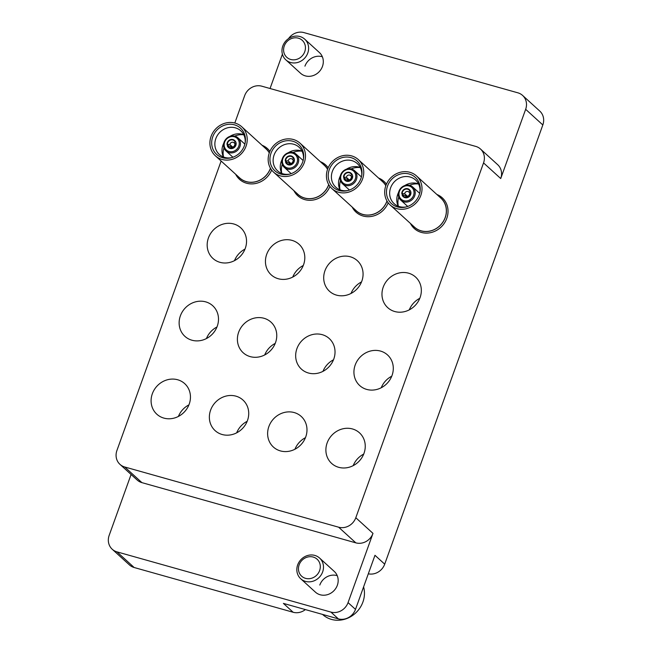 <?xml version="1.0" encoding="UTF-8"?>
<svg xmlns="http://www.w3.org/2000/svg" width="652" height="652" viewBox="0 0 652 652"><rect width="100%" height="100%" fill="white"/><g stroke="black" fill="none" stroke-linecap="round" stroke-linejoin="round"><path stroke-width="0.98" d="M319.806 585.048A14.01 12.747 132.3 0 1 337.231 575.659M300.727 578.764L315.413 592.138A14.01 12.747 -47.7 0 0 337.328 585.3A14.01 12.747 -47.7 0 0 334.272 571.429L319.586 558.055A14.01 12.747 132.3 0 1 321.371 574.599A14.01 12.747 132.3 0 1 305.486 581.388A14.01 12.747 132.3 0 1 300.727 578.764A14.01 12.747 132.3 0 1 298.95 562.22A14.01 12.747 132.3 0 1 314.834 555.423A14.01 12.747 132.3 0 1 319.586 558.055M322.365 56.773A14.01 12.747 -47.7 0 0 304.94 66.162M285.861 59.878L300.548 73.252A14.01 12.747 -47.7 0 0 322.463 66.414A14.01 12.747 -47.7 0 0 319.407 52.543L304.72 39.169A14.01 12.747 132.3 0 1 306.505 55.713A14.01 12.747 132.3 0 1 290.621 62.502A14.01 12.747 132.3 0 1 285.861 59.878A14.01 12.747 132.3 0 1 284.085 43.334A14.01 12.747 132.3 0 1 299.969 36.545A14.01 12.747 132.3 0 1 304.72 39.169M245.005 249.105A20.685 18.818 -47.7 0 0 234.475 260.661M208.42 237.964A20.685 18.818 132.3 0 1 240.784 227.858A20.685 18.818 132.3 0 1 245.291 248.339A20.685 18.818 132.3 0 1 212.935 258.445A20.685 18.818 132.3 0 1 208.42 237.964M216.961 326.994A20.685 18.818 -47.7 0 0 206.44 338.551M180.376 315.853A20.685 18.818 132.3 0 1 212.739 305.747A20.685 18.818 132.3 0 1 217.255 326.228A20.685 18.818 132.3 0 1 184.891 336.334A20.685 18.818 132.3 0 1 180.376 315.853M188.917 404.884A20.685 18.818 -47.7 0 0 178.395 416.441M152.34 393.743A20.685 18.818 132.3 0 1 184.695 383.637A20.685 18.818 132.3 0 1 189.21 404.118A20.685 18.818 132.3 0 1 156.847 414.224A20.685 18.818 132.3 0 1 152.34 393.743M303.27 265.503A20.685 18.818 -47.7 0 0 292.74 277.059M266.684 254.362A20.685 18.818 132.3 0 1 299.048 244.264A20.685 18.818 132.3 0 1 303.563 264.745A20.685 18.818 132.3 0 1 271.199 274.842A20.685 18.818 132.3 0 1 266.684 254.362M275.225 343.392A20.685 18.818 -47.7 0 0 264.704 354.949M238.64 332.251A20.685 18.818 132.3 0 1 271.004 322.153A20.685 18.818 132.3 0 1 275.519 342.634A20.685 18.818 132.3 0 1 243.155 352.732A20.685 18.818 132.3 0 1 238.64 332.251M247.181 421.29A20.685 18.818 -47.7 0 0 236.66 432.846M210.604 410.141A20.685 18.818 132.3 0 1 242.968 400.043A20.685 18.818 132.3 0 1 247.475 420.524A20.685 18.818 132.3 0 1 215.111 430.622A20.685 18.818 132.3 0 1 210.604 410.141M361.534 281.908A20.685 18.818 -47.7 0 0 351.012 293.465M324.949 270.759A20.685 18.818 132.3 0 1 357.312 260.661A20.685 18.818 132.3 0 1 361.827 281.142A20.685 18.818 132.3 0 1 329.464 291.24A20.685 18.818 132.3 0 1 324.949 270.759M333.49 359.798A20.685 18.818 -47.7 0 0 322.968 371.355M296.913 348.649A20.685 18.818 132.3 0 1 329.268 338.551A20.685 18.818 132.3 0 1 333.783 359.032A20.685 18.818 132.3 0 1 301.42 369.13A20.685 18.818 132.3 0 1 296.913 348.649M305.446 437.688A20.685 18.818 -47.7 0 0 294.924 449.244M268.868 426.547A20.685 18.818 132.3 0 1 301.232 416.441A20.685 18.818 132.3 0 1 305.739 436.921A20.685 18.818 132.3 0 1 273.375 447.027A20.685 18.818 132.3 0 1 268.868 426.547M419.798 298.306A20.685 18.818 -47.7 0 0 409.277 309.863M383.213 287.165A20.685 18.818 132.3 0 1 415.577 277.059A20.685 18.818 132.3 0 1 420.092 297.54A20.685 18.818 132.3 0 1 387.728 307.646A20.685 18.818 132.3 0 1 383.213 287.165M391.754 376.196A20.685 18.818 -47.7 0 0 381.233 387.753M355.177 365.055A20.685 18.818 132.3 0 1 387.532 354.949A20.685 18.818 132.3 0 1 392.048 375.43A20.685 18.818 132.3 0 1 359.684 385.536A20.685 18.818 132.3 0 1 355.177 365.055M363.71 454.085A20.685 18.818 -47.7 0 0 353.188 465.642M327.133 442.944A20.685 18.818 132.3 0 1 359.496 432.838A20.685 18.818 132.3 0 1 364.003 453.319A20.685 18.818 132.3 0 1 331.64 463.425A20.685 18.818 132.3 0 1 327.133 442.944M221.134 161.028L116.92 450.491A14.01 12.747 -47.7 0 0 119.968 464.363A14.01 12.747 -47.7 0 0 124.728 466.987L338.641 527.199A14.01 12.747 -47.7 0 0 355.805 517.737L483.548 162.902A14.01 12.747 -47.7 0 0 480.5 149.031L497.672 164.679A14.01 12.747 132.3 0 1 500.728 178.542L525.659 109.308A14.01 12.747 -47.7 0 0 522.602 95.436A14.01 12.747 -47.7 0 0 517.843 92.812L303.93 32.6A14.01 12.747 -47.7 0 0 288.551 38.607M270.05 88.509L282.406 54.181M305.38 609.579A14.01 12.747 132.3 0 1 293.139 612.261L134.157 567.509A14.01 12.747 132.3 0 1 129.398 564.885L112.225 549.245A14.01 12.747 -47.7 0 1 109.169 535.373L131.085 474.485M112.225 549.245A14.01 12.747 -47.7 0 0 116.977 551.869L134.157 567.509M522.602 95.436L539.774 111.085A14.01 12.747 132.3 0 1 542.831 124.956L384.704 564.167L374.973 555.3L355.495 609.392A14.01 12.747 132.3 0 1 338.339 618.862L330.898 612.081L116.977 551.869M330.898 612.081A14.01 12.747 -47.7 0 0 348.054 602.611L372.985 533.377A14.01 12.747 132.3 0 1 355.821 542.847L338.641 527.199M124.728 466.987L141.908 482.635L355.821 542.847M141.908 482.635A14.01 12.747 132.3 0 1 137.148 480.002L119.968 464.363M338.339 618.862L283.4 603.393L293.139 612.261M384.704 564.167A14.01 12.747 132.3 0 1 368.307 573.817M480.5 149.031A14.01 12.747 -47.7 0 0 475.74 146.407L261.827 86.194A14.01 12.747 -47.7 0 0 244.663 95.657L234.81 123.024M232.658 147.067L229.879 144.532L226.977 144.385L228.836 146.072M234.704 140.563A4.67 4.246 132.3 0 1 234.85 140.693A4.67 4.246 132.3 0 1 235.763 141.932L235.038 141.81L234.321 143.114A2.567 2.339 -47.7 0 0 229.879 144.532M234.321 143.114L235.209 143.921M239.08 141.786A7.938 7.221 -47.7 0 0 230.058 136.896A7.938 7.221 -47.7 0 0 224.337 146.496A7.938 7.221 -47.7 0 0 233.359 151.394A7.938 7.221 -47.7 0 0 239.08 141.786M223.758 147.034A8.867 8.069 132.3 0 1 227.931 137.36A8.867 8.069 132.3 0 1 237.972 137.849A8.867 8.069 132.3 0 1 240.238 141.769A8.867 8.069 132.3 0 1 236.065 151.451A8.867 8.069 132.3 0 1 226.024 150.962A8.867 8.069 132.3 0 1 223.758 147.034M245.038 136.007A17.743 16.145 -47.7 0 0 224.867 125.078A17.743 16.145 -47.7 0 0 212.087 146.545A17.743 16.145 -47.7 0 0 230.906 157.849A17.743 16.145 -47.7 0 0 245.282 142.063A17.743 16.145 -47.7 0 0 245.038 136.007M245.176 142.723A15.966 14.531 -47.7 0 0 244.883 137.898A15.966 14.531 -47.7 0 0 240.808 130.832A15.966 14.531 -47.7 0 0 222.731 129.952A15.966 14.531 -47.7 0 0 215.225 147.376A15.966 14.531 -47.7 0 0 219.308 154.442A15.966 14.531 -47.7 0 0 231.55 157.686M243.758 134.744A15.966 14.531 -47.7 0 0 229.977 136.358M223.799 143.147A15.966 14.531 -47.7 0 0 222.348 153.864A15.966 14.531 -47.7 0 0 223.473 157.018M243.799 134.817A17.743 16.145 -47.7 0 0 234.687 136.113M223.995 147.857A17.743 16.145 -47.7 0 0 223.538 156.969A17.743 16.145 -47.7 0 0 223.554 157.05M215.356 155.771A19.609 17.84 -47.7 0 0 237.556 156.855A19.609 17.84 -47.7 0 0 246.774 135.453A19.609 17.84 -47.7 0 0 241.762 126.781A19.609 17.84 -47.7 0 0 219.569 125.697A19.609 17.84 -47.7 0 0 210.352 147.099A19.609 17.84 -47.7 0 0 215.356 155.771L239.691 177.931A19.609 17.84 -47.7 0 0 270.433 168.192M238.436 176.79A19.699 17.922 -47.7 0 0 256.04 181.704A19.699 17.922 -47.7 0 0 270.49 168.281M235.649 174.247A20.774 18.908 -47.7 0 0 239.48 179.316A20.774 18.908 -47.7 0 0 271.656 170.033M269.325 152.812A19.699 17.922 -47.7 0 0 264.842 147.792M269.284 152.927A19.609 17.84 -47.7 0 0 266.097 148.941L241.762 126.781M269.904 151.362A20.774 18.908 -47.7 0 0 267.459 148.599A20.774 18.908 -47.7 0 0 262.055 145.257M235.763 141.932A4.67 4.246 132.3 0 1 236.154 143.636A4.67 4.246 132.3 0 1 233.449 148.085A4.67 4.246 132.3 0 1 228.567 147.596A4.67 4.246 132.3 0 1 228.428 147.458M227.524 146.04A4.67 4.246 132.3 0 1 227.271 144.646M235.478 141.671A4.67 4.246 -47.7 0 0 234.565 140.433A4.67 4.246 -47.7 0 0 229.683 139.935A4.67 4.246 -47.7 0 0 226.977 144.385M227.817 145.95L230.262 146.235A2.567 2.339 -47.7 0 0 234.712 144.817L235.421 143.521A4.205 3.822 -47.7 0 1 227.817 145.95L227.369 146.097A4.67 4.246 -47.7 0 0 228.281 147.336A4.67 4.246 -47.7 0 0 233.163 147.825A4.67 4.246 -47.7 0 0 235.869 143.375L236.154 143.636M235.038 141.81A4.205 3.822 -47.7 0 0 227.426 144.247M235.421 143.521L235.869 143.375M230.262 146.235L230.922 146.839M290.686 59.462A11.483 10.448 -47.7 0 0 304.753 51.704A11.483 10.448 -47.7 0 0 298.355 38.175A11.483 10.448 -47.7 0 0 284.28 45.933A11.483 10.448 -47.7 0 0 290.686 59.462M322.536 614.412L322.732 614.583A25.681 23.366 -47.7 0 0 331.452 619.4A25.681 23.366 -47.7 0 0 356.489 612.179A25.681 23.366 -47.7 0 0 363.596 586.906M305.552 578.348A11.483 10.448 -47.7 0 0 319.619 570.582A11.483 10.448 -47.7 0 0 313.221 557.061A11.483 10.448 -47.7 0 0 299.146 564.819A11.483 10.448 -47.7 0 0 305.552 578.348M290.922 163.465L288.143 160.93L285.25 160.791L287.1 162.47M292.976 156.969A4.67 4.246 132.3 0 1 293.123 157.091A4.67 4.246 132.3 0 1 294.028 158.33L293.302 158.216L292.585 159.512A2.567 2.339 -47.7 0 0 288.143 160.93M292.585 159.512L293.473 160.319M297.345 158.183A7.938 7.221 -47.7 0 0 288.323 153.293A7.938 7.221 -47.7 0 0 282.601 162.902A7.938 7.221 -47.7 0 0 291.631 167.792A7.938 7.221 -47.7 0 0 297.345 158.183M282.023 163.44A8.867 8.069 132.3 0 1 286.195 153.758A8.867 8.069 132.3 0 1 296.236 154.247A8.867 8.069 132.3 0 1 298.502 158.167A8.867 8.069 132.3 0 1 294.329 167.849A8.867 8.069 132.3 0 1 284.288 167.36A8.867 8.069 132.3 0 1 282.023 163.44M303.302 152.405A17.743 16.145 -47.7 0 0 283.131 141.476A17.743 16.145 -47.7 0 0 270.352 162.943A17.743 16.145 -47.7 0 0 289.17 174.247A17.743 16.145 -47.7 0 0 303.547 158.46A17.743 16.145 -47.7 0 0 303.302 152.405M303.441 159.121A15.966 14.531 -47.7 0 0 303.147 154.296A15.966 14.531 -47.7 0 0 299.072 147.23A15.966 14.531 -47.7 0 0 280.996 146.35A15.966 14.531 -47.7 0 0 273.49 163.774A15.966 14.531 -47.7 0 0 277.573 170.84A15.966 14.531 -47.7 0 0 289.814 174.084M302.023 151.142A15.966 14.531 -47.7 0 0 288.241 152.764M282.063 159.544A15.966 14.531 -47.7 0 0 280.613 170.262A15.966 14.531 -47.7 0 0 281.737 173.416M302.063 151.215A17.743 16.145 -47.7 0 0 292.952 152.511M282.259 164.255A17.743 16.145 -47.7 0 0 281.803 173.375A17.743 16.145 -47.7 0 0 281.819 173.448M273.62 172.177A19.609 17.84 -47.7 0 0 295.821 173.253A19.609 17.84 -47.7 0 0 305.038 151.851A19.609 17.84 -47.7 0 0 300.026 143.179A19.609 17.84 -47.7 0 0 277.833 142.103A19.609 17.84 -47.7 0 0 268.616 163.497A19.609 17.84 -47.7 0 0 273.62 172.177L297.956 194.337A19.609 17.84 -47.7 0 0 328.698 184.589M296.701 193.188A19.699 17.922 -47.7 0 0 314.305 198.102A19.699 17.922 -47.7 0 0 328.755 184.687M293.913 190.653A20.774 18.908 -47.7 0 0 297.744 195.722A20.774 18.908 -47.7 0 0 329.92 186.431M327.589 169.21A19.699 17.922 -47.7 0 0 323.107 164.19M327.548 169.324A19.609 17.84 -47.7 0 0 324.362 165.339L300.026 143.179M328.168 167.76A20.774 18.908 -47.7 0 0 325.723 164.997A20.774 18.908 -47.7 0 0 320.319 161.655M294.028 158.33A4.67 4.246 132.3 0 1 294.419 160.042A4.67 4.246 132.3 0 1 291.713 164.483A4.67 4.246 132.3 0 1 286.831 163.994A4.67 4.246 132.3 0 1 286.693 163.864M285.788 162.446A4.67 4.246 132.3 0 1 285.535 161.052M293.742 158.069A4.67 4.246 -47.7 0 0 292.829 156.83A4.67 4.246 -47.7 0 0 287.948 156.341A4.67 4.246 -47.7 0 0 285.25 160.791M286.081 162.348L288.526 162.633A2.567 2.339 -47.7 0 0 292.976 161.215L293.685 159.919A4.205 3.822 -47.7 0 1 286.081 162.348L285.633 162.495A4.67 4.246 -47.7 0 0 286.546 163.733A4.67 4.246 -47.7 0 0 291.428 164.222A4.67 4.246 -47.7 0 0 294.133 159.781L294.419 160.042M293.302 158.216A4.205 3.822 -47.7 0 0 285.69 160.645M293.685 159.919L294.133 159.781M288.526 162.633L289.186 163.236M349.187 179.862L346.408 177.328L343.514 177.189L345.364 178.876M351.241 173.367A4.67 4.246 132.3 0 1 351.387 173.489A4.67 4.246 132.3 0 1 352.292 174.736L351.567 174.614L350.849 175.91A2.567 2.339 -47.7 0 0 346.408 177.328M350.849 175.91L351.738 176.716M355.609 174.589A7.938 7.221 -47.7 0 0 346.587 169.699A7.938 7.221 -47.7 0 0 340.866 179.3A7.938 7.221 -47.7 0 0 349.896 184.19A7.938 7.221 -47.7 0 0 355.609 174.589M340.287 179.838A8.867 8.069 132.3 0 1 344.46 170.156A8.867 8.069 132.3 0 1 354.501 170.645A8.867 8.069 132.3 0 1 356.766 174.573A8.867 8.069 132.3 0 1 352.593 184.255A8.867 8.069 132.3 0 1 342.553 183.766A8.867 8.069 132.3 0 1 340.287 179.838M361.567 168.811A17.743 16.145 -47.7 0 0 341.395 157.874A17.743 16.145 -47.7 0 0 328.616 179.341A17.743 16.145 -47.7 0 0 347.435 190.653A17.743 16.145 -47.7 0 0 361.811 174.866A17.743 16.145 -47.7 0 0 361.567 168.811M361.705 175.518A15.966 14.531 -47.7 0 0 361.412 170.694A15.966 14.531 -47.7 0 0 357.337 163.636A15.966 14.531 -47.7 0 0 339.26 162.755A15.966 14.531 -47.7 0 0 331.754 180.18A15.966 14.531 -47.7 0 0 335.837 187.246A15.966 14.531 -47.7 0 0 348.078 190.49M360.287 167.54A15.966 14.531 -47.7 0 0 346.514 169.161M340.328 175.95A15.966 14.531 -47.7 0 0 338.877 186.668A15.966 14.531 -47.7 0 0 340.002 189.822M360.328 167.621A17.743 16.145 -47.7 0 0 351.216 168.909M340.523 180.661A17.743 16.145 -47.7 0 0 340.067 189.773A17.743 16.145 -47.7 0 0 340.083 189.846M331.892 188.575A19.609 17.84 -47.7 0 0 354.085 189.65A19.609 17.84 -47.7 0 0 363.303 168.257A19.609 17.84 -47.7 0 0 358.29 159.577A19.609 17.84 -47.7 0 0 336.098 158.501A19.609 17.84 -47.7 0 0 326.88 179.895A19.609 17.84 -47.7 0 0 331.892 188.575L356.22 210.735A19.609 17.84 -47.7 0 0 386.962 200.987M354.965 209.585A19.699 17.922 -47.7 0 0 372.569 214.508A19.699 17.922 -47.7 0 0 387.019 201.085M352.178 207.051A20.774 18.908 -47.7 0 0 356.008 212.12A20.774 18.908 -47.7 0 0 388.184 202.829M385.854 185.616A19.699 17.922 -47.7 0 0 381.371 180.596M385.821 185.722A19.609 17.84 -47.7 0 0 382.626 181.737L358.29 159.577M386.432 184.166A20.774 18.908 -47.7 0 0 383.987 181.395A20.774 18.908 -47.7 0 0 378.584 178.053M352.292 174.736A4.67 4.246 132.3 0 1 352.683 176.439A4.67 4.246 132.3 0 1 349.977 180.889A4.67 4.246 132.3 0 1 345.095 180.392A4.67 4.246 132.3 0 1 344.957 180.262M344.06 178.844A4.67 4.246 132.3 0 1 343.8 177.45M352.007 174.475A4.67 4.246 -47.7 0 0 351.094 173.228A4.67 4.246 -47.7 0 0 346.212 172.739A4.67 4.246 -47.7 0 0 343.514 177.189M344.346 178.754L346.791 179.039A2.567 2.339 -47.7 0 0 351.241 177.613L351.95 176.317A4.205 3.822 -47.7 0 1 344.346 178.754L343.897 178.892A4.67 4.246 -47.7 0 0 344.81 180.131A4.67 4.246 -47.7 0 0 349.692 180.628A4.67 4.246 -47.7 0 0 352.398 176.179L352.683 176.439M351.567 174.614A4.205 3.822 -47.7 0 0 343.954 177.051M351.95 176.317L352.398 176.179M346.791 179.039L347.459 179.634M407.451 196.268L404.672 193.734L401.779 193.587L403.629 195.274M409.505 189.765A4.67 4.246 132.3 0 1 409.652 189.895A4.67 4.246 132.3 0 1 410.556 191.134L409.831 191.012L409.114 192.307A2.567 2.339 -47.7 0 0 404.672 193.734M409.114 192.307L410.002 193.122M413.873 190.987A7.938 7.221 -47.7 0 0 404.851 186.097A7.938 7.221 -47.7 0 0 399.13 195.698A7.938 7.221 -47.7 0 0 408.16 200.596A7.938 7.221 -47.7 0 0 413.873 190.987M398.551 196.236A8.867 8.069 132.3 0 1 402.724 186.562A8.867 8.069 132.3 0 1 412.765 187.051A8.867 8.069 132.3 0 1 415.031 190.971A8.867 8.069 132.3 0 1 410.858 200.653A8.867 8.069 132.3 0 1 400.817 200.164A8.867 8.069 132.3 0 1 398.551 196.236M419.831 185.209A17.743 16.145 -47.7 0 0 399.66 174.28A17.743 16.145 -47.7 0 0 386.88 195.747A17.743 16.145 -47.7 0 0 405.699 207.051A17.743 16.145 -47.7 0 0 420.075 191.264A17.743 16.145 -47.7 0 0 419.831 185.209M419.978 191.924A15.966 14.531 -47.7 0 0 419.684 187.1A15.966 14.531 -47.7 0 0 415.601 180.034A15.966 14.531 -47.7 0 0 397.524 179.153A15.966 14.531 -47.7 0 0 390.018 196.578A15.966 14.531 -47.7 0 0 394.101 203.644A15.966 14.531 -47.7 0 0 406.343 206.888M418.551 183.945A15.966 14.531 -47.7 0 0 404.778 185.559M398.592 192.348A15.966 14.531 -47.7 0 0 397.141 203.065A15.966 14.531 -47.7 0 0 398.266 206.219M418.592 184.019A17.743 16.145 -47.7 0 0 409.48 185.315M398.788 197.059A17.743 16.145 -47.7 0 0 398.331 206.171A17.743 16.145 -47.7 0 0 398.348 206.252M390.157 204.972L414.485 227.132A19.609 17.84 -47.7 0 0 436.685 228.216A19.609 17.84 -47.7 0 0 445.903 206.814A19.609 17.84 -47.7 0 0 440.891 198.143L416.563 175.983A19.609 17.84 -47.7 0 0 394.362 174.899A19.609 17.84 -47.7 0 0 385.145 196.301A19.609 17.84 -47.7 0 0 390.157 204.972A19.609 17.84 -47.7 0 0 412.349 206.056A19.609 17.84 -47.7 0 0 421.567 184.655A19.609 17.84 -47.7 0 0 416.563 175.983M413.229 225.991A19.699 17.922 -47.7 0 0 435.935 228.77A19.699 17.922 -47.7 0 0 445.984 206.79A19.699 17.922 -47.7 0 0 439.635 196.994M410.442 223.449A20.774 18.908 -47.7 0 0 414.273 228.518A20.774 18.908 -47.7 0 0 437.794 229.659A20.774 18.908 -47.7 0 0 447.557 206.994A20.774 18.908 -47.7 0 0 442.252 197.8A20.774 18.908 -47.7 0 0 436.848 194.459M410.556 191.134A4.67 4.246 132.3 0 1 410.947 192.837A4.67 4.246 132.3 0 1 408.242 197.287A4.67 4.246 132.3 0 1 403.36 196.798A4.67 4.246 132.3 0 1 403.221 196.66M402.325 195.241A4.67 4.246 132.3 0 1 402.064 193.848M410.271 190.873A4.67 4.246 -47.7 0 0 409.366 189.634A4.67 4.246 -47.7 0 0 404.476 189.137A4.67 4.246 -47.7 0 0 401.779 193.587M402.61 195.152L405.063 195.437A2.567 2.339 -47.7 0 0 409.505 194.019L410.222 192.723A4.205 3.822 -47.7 0 1 402.61 195.152L402.162 195.298A4.67 4.246 -47.7 0 0 403.075 196.537A4.67 4.246 -47.7 0 0 407.956 197.026A4.67 4.246 -47.7 0 0 410.662 192.576L410.947 192.837M409.831 191.012A4.205 3.822 -47.7 0 0 402.219 193.448M410.222 192.723L410.662 192.576M405.063 195.437L405.723 196.04M355.805 517.737L372.985 533.377M348.054 602.611L355.495 609.392M542.831 124.956L525.659 109.308M500.728 178.542L483.548 162.902M237.972 137.849L244.867 144.133M226.024 150.962L232.927 157.246M296.236 154.247L303.139 160.531M284.288 167.36L291.191 173.644M354.501 170.645L361.404 176.928M342.553 183.766L349.456 190.05M412.765 187.051L419.668 193.334M400.817 200.164L407.72 206.448"/></g></svg>
